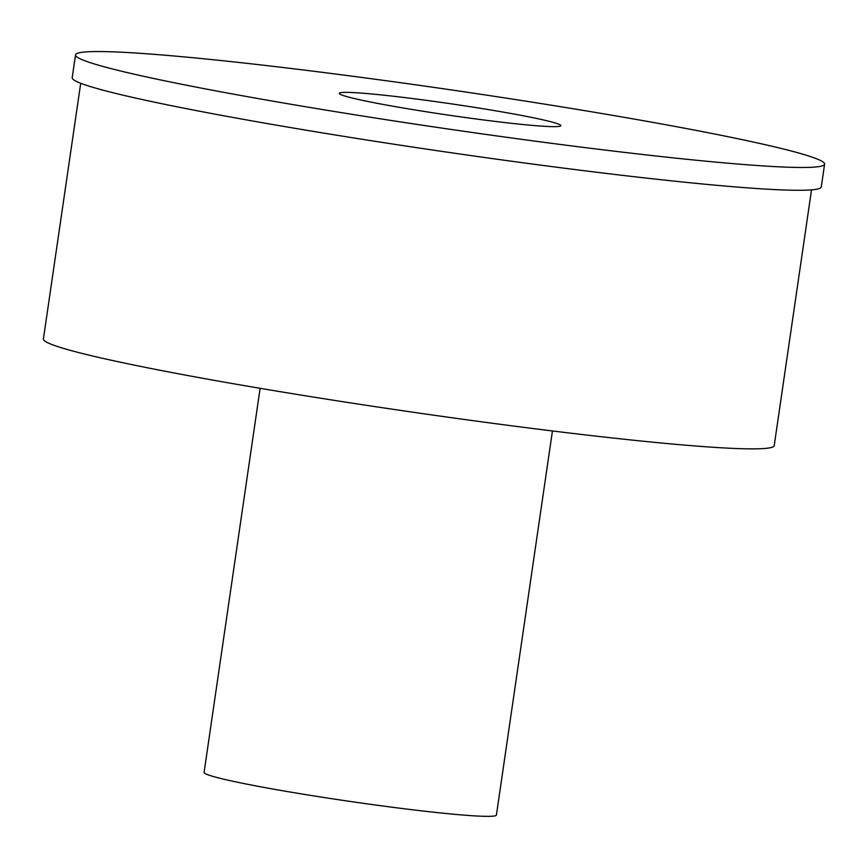 <?xml version="1.0" encoding="UTF-8"?>
<svg xmlns="http://www.w3.org/2000/svg" width="868" height="868" viewBox="0 0 868 868"><rect width="100%" height="100%" fill="white"/><g stroke="black" fill="none" stroke-linecap="round" stroke-linejoin="round"><path stroke-width="1.3" d="M75.527 54.868L72.196 77.675A378.502 19.573 8.3 0 0 256.635 121.704A378.502 19.573 8.3 0 0 631.361 176.388A378.502 19.573 8.3 0 0 821.269 186.956L824.6 164.15A378.502 19.573 8.3 0 0 640.161 120.131A378.502 19.573 8.3 0 0 265.434 65.447A378.502 19.573 8.3 0 0 75.527 54.868A378.502 19.573 8.3 0 0 259.966 98.898A378.502 19.573 8.3 0 0 634.692 153.582A378.502 19.573 8.3 0 0 824.6 164.15M506.283 112.656A111.939 5.783 -171.7 0 1 560.826 125.665A111.939 5.783 -171.7 0 1 504.666 122.54A111.939 5.783 -171.7 0 1 393.844 106.373A111.939 5.783 -171.7 0 1 339.301 93.353A111.939 5.783 -171.7 0 1 395.461 96.478A111.939 5.783 -171.7 0 1 506.283 112.656M260.118 388.311L204.088 772.401A147.712 7.638 8.3 0 0 276.057 789.587A147.712 7.638 8.3 0 0 422.293 810.929A147.712 7.638 8.3 0 0 496.409 815.052L552.439 430.962M80.713 83.263L43.4 339.019A369.269 19.096 8.3 0 0 223.336 381.963A369.269 19.096 8.3 0 0 588.927 435.313A369.269 19.096 8.3 0 0 774.213 445.631L811.515 189.875"/></g></svg>
